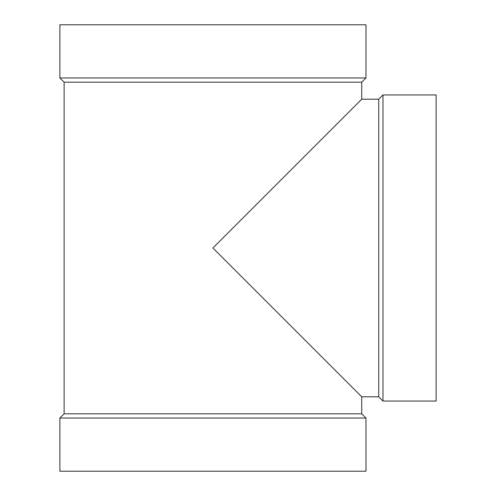 <?xml version="1.0" encoding="UTF-8"?>
<svg xmlns="http://www.w3.org/2000/svg" width="496" height="496" viewBox="0 0 496 496"><rect width="100%" height="100%" fill="white"/><g stroke="black" fill="none" stroke-linecap="round" stroke-linejoin="round"><path stroke-width="0.74" d="M361.727 413.807L361.727 396.8L212.927 248L361.727 99.2L361.727 82.193L64.127 82.193L64.127 413.807L361.727 413.807L365.98 418.06L365.98 471.2L59.873 471.2L59.873 418.06L365.98 418.06M64.127 82.193L59.873 77.94L365.98 77.94L361.727 82.193M365.98 77.94L365.98 24.8L59.873 24.8L59.873 77.94M64.127 413.807L59.873 418.06M361.727 396.8L378.733 396.8L378.733 99.2L382.98 94.947L436.127 94.947L436.127 401.053L382.98 401.053L382.98 94.947M361.727 99.2L378.733 99.2M378.733 396.8L382.98 401.053"/></g></svg>
